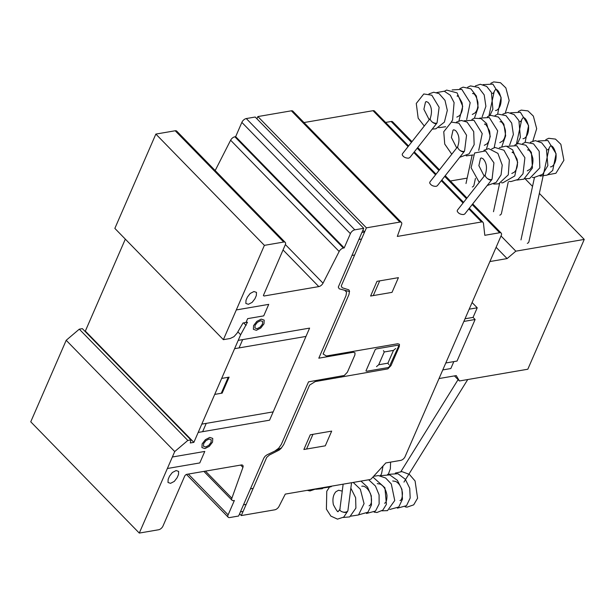 <?xml version="1.0" encoding="UTF-8"?>
<svg xmlns="http://www.w3.org/2000/svg" width="615" height="615" viewBox="0 0 615 615"><rect width="100%" height="100%" fill="white"/><g stroke="black" fill="none" stroke-linecap="round" stroke-linejoin="round"><path stroke-width="0.92" d="M479.262 182.417L471.105 167.764L474.642 152.974L485.612 150.921L493.937 162.867L492.077 179.073A3.99 1.737 -151.9 0 1 490.924 179.611A3.99 1.737 -151.9 0 1 487.326 178.481M547.511 149.699L548.257 149.453M451.771 154.227L444.737 144.064L443.753 131.725L451.372 122.124L458.928 123.161L466.562 135.238L464.586 150.89A3.99 1.737 -151.9 0 1 463.426 151.421A3.99 1.737 -151.9 0 1 459.828 150.298M520.021 121.509L520.759 121.263M424.273 126.037L418.177 118.188L416.27 103.458L423.796 93.964L431.807 95.202L439.125 107.317L437.088 122.7A3.99 1.737 -151.9 0 1 435.935 123.238A3.99 1.737 -151.9 0 1 432.337 122.108M492.53 93.319L493.268 93.08M347.744 510.942A3.99 2.368 -161.7 0 1 347.698 511.111A3.99 2.368 -161.7 0 1 346.276 512.28A3.99 2.368 -161.7 0 1 342.962 512.034M430.362 118.311A4.074 1.784 38.2 0 0 431.684 121.516A4.074 1.784 38.2 0 0 435.774 123.692A4.074 1.784 38.2 0 0 436.773 123.331A4.074 1.784 38.2 0 0 436.95 122.885M430.369 118.295L402.41 153.819L402.195 154.734C403.294 157.01 405.439 158.155 408.637 158.17L409.828 157.571L436.773 123.331M343.147 484.166L339.872 509.328A4.074 2.306 7.4 0 0 342.048 511.757A4.074 2.306 7.4 0 0 346.491 511.872A4.074 2.306 7.4 0 0 347.952 510.381L351.549 482.721M464.264 151.521L437.319 185.753L436.127 186.36C432.937 186.345 430.784 185.192 429.685 182.916L429.9 182.002L457.868 146.478A4.074 1.784 38.2 0 0 459.174 149.706A4.074 1.784 38.2 0 0 463.264 151.882A4.074 1.784 38.2 0 0 464.264 151.521A4.074 1.784 38.2 0 0 464.44 151.075M485.343 174.683A4.074 1.784 38.2 0 0 486.673 177.896A4.074 1.784 38.2 0 0 490.762 180.072A4.074 1.784 38.2 0 0 491.762 179.711A4.074 1.784 38.2 0 0 491.938 179.265M485.358 174.668L457.399 210.192L457.183 211.106C458.283 213.382 460.427 214.527 463.625 214.55L464.817 213.943L491.762 179.711M472.328 186.991A4.074 2.867 12.2 0 0 473.957 185.246L475.433 178.427M492.515 93.503A4.074 2.867 12.2 0 0 494.145 91.758A4.074 2.867 12.2 0 0 494.176 91.55M499.818 215.173A4.074 2.867 12.2 0 0 501.456 213.428L508.274 181.848M520.006 121.693A4.074 2.867 12.2 0 0 521.643 119.948A4.074 2.867 12.2 0 0 521.674 119.74M527.316 243.363A4.074 2.867 12.2 0 0 528.946 241.618L549.134 148.13A4.074 2.867 12.2 0 0 549.164 147.931M547.504 149.876A4.074 2.867 12.2 0 0 549.134 148.13M539.355 193.402L584.25 239.419L527.816 369.223L459.405 380.969L456.238 375.596L439.033 378.548M525.133 178.819L532.536 186.399M454.454 375.896L459.405 380.969M489.909 261.544L507.114 258.584L515.839 251.174L584.25 239.419M496.105 247.299L507.114 258.584M501.025 235.983L515.839 251.174M467.162 178.127L450.38 181.002M465.025 318.778L473.058 317.394L477.232 307.808L472.089 302.526M469.191 309.184L477.232 307.808M442.785 369.923L450.818 368.546L453.832 361.605M445.798 362.988L457.037 361.059L475.111 319.493L473.058 317.394M463.871 321.43L475.111 319.493M242.925 467.385A4.067 2.152 135.7 0 0 242.756 465.34A4.067 2.152 135.7 0 0 241.226 464.986L186.837 474.326A2.03 1.076 135.7 0 0 184.661 476.179L162.983 526.048A4.074 2.16 -44.3 0 1 158.616 529.761L139.282 533.082L174.729 451.564L187.821 440.44L190.888 439.91L190.296 442.969L193.871 442.354L240.665 334.729L247.484 322.214L243.017 322.983L237.098 333.153L233.961 336.674L230.164 338.504L223.376 339.664L264.389 245.354L283.715 242.033A4.074 2.16 -44.3 0 1 285.245 242.387A4.074 2.16 -44.3 0 1 285.306 244.724L263.381 295.507L264.012 296.007L318.801 286.598A4.067 2.152 135.7 0 0 323.021 283.169L339.157 251.489A4.074 2.16 -44.3 0 1 343.385 248.06L344.185 247.922L350.389 233.662A4.082 2.16 -44.3 0 1 354.809 229.826L363.734 228.296L361.92 232.447L364.603 231.993L366.409 227.834L399.896 222.084A4.082 2.16 -44.3 0 1 401.426 222.438A4.082 2.16 -44.3 0 1 401.595 224.49L397.313 236.429L481.545 221.961A4.051 2.152 -44.3 0 1 482.852 222.138L483.428 223.122L484.805 235.307L499.672 232.754A4.074 2.16 -44.3 0 1 501.202 233.108A4.074 2.16 -44.3 0 1 501.256 235.437L405.154 456.461A4.09 2.168 -44.3 0 1 400.703 460.381L385.828 462.934L371.183 478.954A4.051 2.152 -44.3 0 1 369.523 479.639L285.275 494.106L279.033 506.368A4.082 2.16 -44.3 0 1 274.797 509.812L241.303 515.562L243.11 511.403L240.434 511.865L238.62 516.023L229.703 517.553A4.074 2.16 -44.3 0 1 228.173 517.2A4.074 2.16 -44.3 0 1 228.119 514.87L234.369 500.479L233.577 500.618A4.074 2.16 -44.3 0 1 232.047 500.264A4.074 2.16 -44.3 0 1 231.878 498.212L242.925 467.385L240.68 465.086M190.888 439.91L82.356 328.641L79.289 329.171L66.197 340.295L30.75 421.813L139.282 533.082M66.197 340.295L174.729 451.564M79.289 329.171L187.821 440.44M93.319 312.743L125.322 239.135L85.339 331.085L193.871 442.354M85.339 331.085L84.832 331.178M237.859 331.846L240.665 334.729M243.617 322.875L246.092 325.412M285.245 242.387L176.72 131.118A4.074 2.16 135.7 0 0 175.19 130.764L155.856 134.085L114.851 228.396L223.376 339.664M155.856 134.085L264.389 245.354M263.412 295.392L264.012 296.007M363.734 228.296L255.202 117.027L246.277 118.557A4.082 2.16 135.7 0 0 241.856 122.393L235.66 136.653L234.861 136.791A4.074 2.16 135.7 0 0 230.625 140.22L215.181 170.555M235.66 136.653L344.185 247.922M241.856 122.393L350.389 233.662M362.888 230.233L364.603 231.993L361.92 232.447L338.288 287.097L339.219 288.827L349.574 291.564M401.426 222.438L292.894 111.169A4.082 2.16 135.7 0 0 291.364 110.815L257.877 116.566L366.409 227.834M257.877 116.566L256.916 118.78M408.575 145.986L374.32 110.869A4.051 2.152 135.7 0 0 373.021 110.7L304.002 122.554M414.31 151.867L436.066 174.176M441.808 180.057L463.564 202.358M469.299 208.247L482.852 222.138M411.988 141.642L392.67 121.839A4.074 2.16 135.7 0 0 391.14 121.486L385.605 122.439M239.589 513.809L241.303 515.562M354.594 255.01L351.918 255.471M361.543 239.027L358.868 239.481M384.26 351.972L393.477 350.389L387.919 363.173L378.702 364.757L384.26 351.972M383.468 350.627L384.198 351.872M393.646 350.243L395.66 348.536M397.651 345.238L376.534 348.866L375.273 349.512L365.948 370.953L366.801 371.237L387.919 367.616L389.172 366.963L398.443 346.576L398.497 345.522L397.651 345.238M378.533 364.903L376.518 366.617M387.98 363.281L388.711 364.518M364.603 231.993L341.24 285.998L342.171 287.728L348.851 289.842L349.489 291.033L348.974 294.516L323.113 353.994L326.365 356L397.751 343.739L399.443 344.315L399.335 346.422L390.994 365.602L387.873 368.877L315.249 381.577L309.583 385.113L283.723 444.591L281.047 448.443L279.187 450.065L269.447 454.992L266.733 457.352L243.11 511.403L240.434 511.865L263.781 458.16L265.119 456.23L267.048 454.816L281.647 447.789M376.995 281.332L398.412 277.657L392.016 292.363L370.599 296.038L376.995 281.332M373.282 295.577L379.678 280.871M336.774 354.209L336.359 355.17M345.991 352.626L345.576 353.587M341.417 377.08L341.855 376.711M326.073 378.825L325.658 379.786M335.29 377.241L334.875 378.202M335.905 377.733L335.475 378.102M274.797 451.087L278.649 448.258L281.316 444.407L308.522 381.838L344.269 375.481L347.39 372.206L354.901 354.947L355.009 352.833L353.31 352.257L318.808 358.184L346.014 295.615L346.537 292.133L344.715 290.28M328.149 355.693L327.733 356.654M317.448 380.308L317.025 381.269M239.058 347.921L242.671 339.603M236.306 309.937L268.724 304.364L263.72 315.872L247.668 318.632L246 322.468M202.635 431.684L206.248 423.366M221.669 378.417L229.103 377.141L222.153 393.123L214.72 394.399M221.262 393.277L228.211 377.295M238.213 340.372L309.599 328.11L269.562 420.183L198.176 432.445M325.289 445.821L303.871 449.496L310.268 434.79L331.685 431.107L325.289 445.821M306.554 449.035L312.95 434.328M253.119 488.387L250.436 488.848M246.161 504.369L243.486 504.83M172.361 456.999L204.787 451.425L199.783 462.934L167.357 468.507M246.008 300.281L247.399 297.083L250.182 293.47L253.949 291.525L256.493 292.386L256.324 295.554L254.933 298.752L252.15 302.365L248.383 304.31L245.846 303.449L246.008 300.281M201.843 424.012L234.546 348.805M168.164 479.308L169.556 476.11L172.338 472.497L176.105 470.552L178.65 471.413L178.481 474.58L177.089 477.778L174.306 481.391L170.54 483.344L167.995 482.475L168.164 479.308M201.789 424.135L273.175 411.873M305.978 336.428L234.599 348.682M256.816 321.391L253.572 325.604L253.38 329.302L256.347 330.301L260.745 328.033L263.989 323.821L264.181 320.123L261.214 319.116L256.816 321.391M254.925 327.987L257.047 328.71L260.183 327.088L262.497 324.074L262.636 321.437L260.522 320.715L257.385 322.337L255.064 325.35L254.925 327.987M205.387 439.679L202.143 443.892L201.943 447.589L204.918 448.596L209.308 446.321L212.552 442.108L212.752 438.41L209.784 437.403L205.387 439.679M203.488 446.275L205.61 446.997L208.746 445.375L211.068 442.362L211.206 439.725L209.085 439.002L205.948 440.624L203.634 443.638L203.488 446.275M175.19 130.764L283.715 242.033M283.038 249.936L318.801 286.598M285.368 244.57L323.021 283.169M230.625 140.22L339.157 251.489M234.861 136.791L343.385 248.06M246.277 118.557L354.809 229.826M291.364 110.815L399.896 222.084M373.021 110.7L408.068 146.631M413.803 152.512L435.558 174.821M441.301 180.702L463.057 203.004M468.791 208.885L481.545 221.961M391.14 121.486L411.458 142.319M417.201 148.2L438.956 170.509M444.691 176.39L466.447 198.691M472.189 204.58L499.672 232.754M188.328 474.073L228.119 514.87M205.464 471.128L231.878 498.212M484.205 176.136L478.885 165.666L480.484 158.416L481.268 157.932L483.075 158.755C486.788 162.906 487.441 168.418 485.043 175.306M550.471 166.865C551.609 167.272 556.598 164.259 556.075 154.588C553.423 143.887 550.056 146.109 550.871 145.978C550.448 145.747 549.787 146.662 548.872 148.738M545.805 139.659L548.695 138.29L555.476 139.098L560.857 144.294L563.894 160.292L555.899 173.269L547.85 174.768M538.071 140.989L547.888 140.504L556.098 153.75L552.716 170.424L547.127 175.121L540.116 176.098M530.338 142.319L535.319 140.643L541.723 142.834L546.404 148.792L547.865 165.589L542.653 174.337L533.882 177.558L532.382 177.42M522.604 143.649L525.479 142.28L533.52 143.825L539.178 151.259L539.847 167.864L529.607 178.504L524.649 178.75M514.87 144.971L518.091 143.526L525.871 145.217L531.375 152.412L532.467 167.987L523.811 179.165L516.915 180.08M507.137 146.301L516.738 145.701L524.903 157.701L523.004 173.776L517.93 179.48L510.98 181.556L509.182 181.41M499.403 147.631L506.091 146.07L512.649 149.86L517.676 162.306L514.786 175.952L502.739 182.863L501.448 182.732M491.669 148.961L494.983 147.485L503.962 150.237L509.343 159.954L508.298 174.845L498.665 183.824L493.722 184.062M483.936 150.283L488.671 148.622L497.904 153.373L502.224 165.128L501.064 174.86L496.113 182.424L487.188 185.515M527.67 149.968C526.84 150.091 530.245 147.854 532.882 158.639C533.213 163.267 532.283 166.803 530.092 169.233L527.278 170.847M511.811 173.507L514.448 172.077C517.207 169.04 518.068 164.728 517.038 159.139C513.84 153.058 512.234 150.883 512.203 152.62M456.707 147.954L451.395 137.483L452.994 130.226L453.778 129.75L455.584 130.572C459.29 134.716 459.943 140.228 457.545 147.116M522.981 138.675C524.118 139.082 529.108 136.069 528.577 126.406C525.933 115.705 522.558 117.919 523.373 117.796C522.958 117.557 522.289 118.472 521.382 120.548M518.314 111.476L521.205 110.108L527.985 110.908L533.359 116.104L536.68 128.704L532.844 141.066M510.573 112.799L520.398 112.314L528.6 125.56L525.11 142.388M502.839 114.129L507.829 112.453L514.225 114.651L518.906 120.602L520.375 137.399L517.376 143.718M495.113 115.459L497.989 114.09L506.022 115.643L511.688 123.069L513.387 134.501L509.643 145.048M487.38 116.788L490.593 115.336L498.373 117.027L503.877 124.215L505.661 135.731L501.909 146.378M479.646 118.111L489.286 117.534L497.666 130.864L494.176 147.7M471.913 119.441L474.257 118.241L481.068 118.633L486.626 123.561L490.278 136.338L486.442 149.03M464.179 120.771L473.934 120.248L482.214 133.593L478.708 150.36M473.15 154.942L466.224 155.872M456.445 122.101L461.242 120.432L467.077 122.093L473.704 131.602L474.157 144.663L469.084 153.819L459.697 157.332M500.172 121.778C499.349 121.908 502.747 119.671 505.392 130.449C505.722 135.085 504.792 138.613 502.593 141.05L499.787 142.657M484.312 145.317L486.949 143.887C489.709 140.858 490.578 136.545 489.54 130.949C486.35 124.868 484.735 122.693 484.712 124.43M429.216 119.764L423.896 109.293L425.495 102.044L426.28 101.56L428.086 102.382C431.799 106.526 432.453 112.045 430.054 118.933M495.49 110.492C496.628 110.892 501.609 107.879 501.087 98.216C498.434 87.515 495.067 89.736 495.882 89.606C495.459 89.367 494.798 90.29 493.883 92.365M490.816 83.286L493.707 81.918L500.487 82.725L505.868 87.922L509.182 100.522L505.346 112.876M483.083 84.616L492.907 84.132L501.11 97.37L497.612 114.206M475.349 85.939L480.33 84.27L486.734 86.461L491.416 92.419L492.876 109.209L489.878 115.535M467.615 87.269L470.49 85.908L478.532 87.453L484.19 94.887L485.896 106.318L482.152 116.858M459.882 88.598L463.095 87.145L470.882 88.837L476.379 96.032L478.17 107.54L474.419 118.188M452.148 89.928L461.788 89.352L470.175 102.674L466.685 119.518M444.414 91.258L446.644 90.09L457.099 92.903L462.718 106.295L458.951 120.847M436.681 92.581L444.245 91.205L450.295 95.233L454.093 102.597L452.602 119.948L451.218 122.17M445.652 126.752L438.733 127.689M428.947 93.91L433.713 92.242L439.056 93.588L444.999 100.353L447.313 110.385L444.384 122.139L435.889 128.789L432.199 129.142M472.681 93.588C471.851 93.718 475.257 91.481 477.893 102.259C478.232 106.895 477.294 110.423 475.103 112.86L472.289 114.475M456.822 117.127L459.459 115.697C462.219 112.668 463.08 108.355 462.05 102.759C458.852 96.678 457.245 94.51 457.214 96.248M316.448 488.748L309.991 490.939L307.208 490.34M324.182 487.426L322.214 488.71L315.764 489.279M331.916 486.096L331.024 486.765L323.498 487.949M383.007 466.101L381.577 473.604L380.685 475.326M390.587 462.111L390.371 468.784L388.419 473.996M342.24 491.101L338.588 490.263L335.951 491.693C333.192 494.729 332.331 499.042 333.361 504.638C336.559 510.719 338.165 512.887 338.196 511.15C338.588 511.365 339.226 510.519 340.118 508.605M347.69 511.15L343.777 517.077L337.489 519.129L330.878 516.108L326.404 509.143L326.773 491.262L329.924 486.434M350.842 488.149L355.631 497.712L355.901 508.09L349.712 516.9L343.262 517.469M353.21 482.437L360.329 489.217L364.065 503.654L358.514 514.955L350.988 516.139M360.944 481.107L367.532 487.088L371.276 495.836L371.46 505L367.931 512.218L358.722 514.809M368.677 479.785L375.457 486.05L379.078 494.821L379.132 503.946L375.504 511.05L366.463 513.479M373.105 477.232L384.921 487.787L386.42 504.315L382.838 510.104L376.972 512.503L374.189 512.157M373.982 476.248L378.402 475.587L385.613 477.993L391.309 483.982L394.745 500.518L387.504 510.635L381.923 510.827M379.878 475.718L389.756 474.903L397.344 480.3L401.926 489.34L402.471 499.226L398.751 507.021L389.656 509.497M387.604 474.396L397.905 473.719L405.308 479.246L409.721 488.241L410.19 497.996L406.507 505.676L397.39 508.167M395.337 473.066L401.933 471.613L409.39 474.403L415.079 480.961L417.585 498.188L413.703 504.846L406.999 507.167L405.124 506.845M361.789 486.28C362.327 485.927 366.755 485.558 370.538 493.883C372.006 499.449 371.829 503.239 370.015 505.246L369.123 505.838M377.249 483.621L380.216 484.09C383.829 486.027 386.082 489.809 386.973 495.429C387.004 503.777 384.183 503.262 384.598 503.178M392.724 480.968L395.676 481.43C399.296 483.375 401.549 487.157 402.441 492.784C402.456 501.14 399.658 500.595 400.05 500.525M342.04 492.677L340.825 501.986M472.074 155.364L465.993 183.524M488.933 115.897L494.145 91.758M499.572 183.554L493.491 211.714M516.423 144.087L521.643 119.948M534.443 177.566L520.982 239.896M467.738 379.54L403.963 482.091M458.09 379.624L400.895 471.597M417.731 147.531L439.487 169.832M445.222 175.713L466.977 198.022M472.712 203.903L501.202 233.108M186.46 474.434L228.173 517.2M203.896 471.398L232.047 500.264"/></g></svg>

